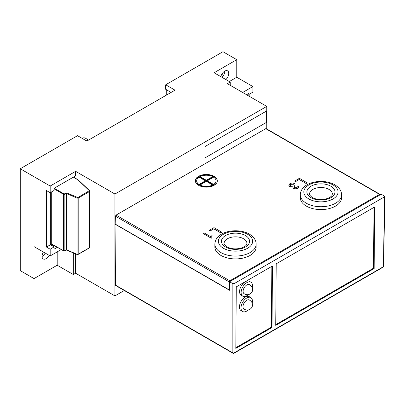<?xml version="1.0" encoding="UTF-8"?>
<svg xmlns="http://www.w3.org/2000/svg" width="405" height="405" viewBox="0 0 405 405"><rect width="100%" height="100%" fill="white"/><g stroke="black" fill="none" stroke-linecap="round" stroke-linejoin="round"><path stroke-width="0.61" d="M86.447 140.839L87.632 139.75L87.247 139.229L84.777 137.852L82.995 137.827L82.038 138.292M166.268 89.632L166.268 95.205M52.291 245.901L53.48 245.212M50.362 192.593L50.362 244.787L50.362 192.593M51.293 245.329L51.293 192.056M52.534 244.686L51.359 245.364M43.416 252.037A5.705 3.296 120 0 0 43.224 258.947A5.705 3.296 120 0 0 46.079 258.663A5.705 3.296 120 0 0 49.111 255.322M45.203 253.064A5.705 3.296 -60 0 1 42.166 256.406A5.705 3.296 -60 0 1 42.044 256.471M225.899 79.572A5.705 3.296 120 0 0 227.564 70.86A5.705 3.296 120 0 0 224.709 71.143A5.705 3.296 120 0 0 220.852 76.661M75.634 171.335L75.634 175.856L54.088 188.295L54.088 190.446L50.179 192.704L50.179 186.037L75.634 171.335L114.939 194.03L266.748 106.383L266.748 110.899L205.092 146.494L205.092 157.823L266.748 122.229L266.748 128.952M229.306 81.542L236.758 77.239L236.758 59.672L222.973 51.713L165.696 84.787L165.696 89.302L171.097 92.421M249.176 96.238L249.176 94.304M246.569 94.73L248.989 93.332L248.989 94.411L248.057 93.874M57.272 247.323L54.088 249.161L54.088 246.939L50.362 244.787L46.453 247.045L50.179 249.196L50.179 255.94L34.035 246.615L34.035 278.594L20.25 270.636L20.25 168.758L50.179 186.037M50.179 192.704L46.453 190.552L46.453 247.045M34.035 278.594L57.191 265.224L73.335 274.544L75.634 273.218L114.939 295.908L124.3 290.501M236.758 77.239L252.902 86.559L252.902 92.153L248.989 94.411M165.696 84.787L175.011 90.163L86.842 141.067L77.527 135.685L20.25 168.758M266.748 106.383L227.443 83.693L230.237 82.078L230.237 85.303M236.758 59.672L214.093 72.758L230.237 82.078M114.939 194.03L114.939 295.908M242.656 92.472L252.902 86.559M75.634 253.849L75.634 273.218M54.088 246.939L50.179 249.196M61.251 249.546L50.179 255.94M73.335 274.544L73.335 252.857M57.191 265.224L57.191 251.885M223.525 75.406L221.737 74.373M224.836 71.078A5.705 3.296 -60 0 1 221.986 77.314M205.092 146.494L205.092 157.823L266.561 122.335L266.561 111.005L205.092 146.494M384.492 196.116L384.492 196.835L384.492 196.116L381.191 194.208L229.554 281.753L229.554 290.284L115.04 224.167L115.506 285.135L232.86 352.887A0.876 0.516 0 0 0 234.1 352.887L383.439 266.672L384.492 196.835L234.1 283.662L234.1 352.887A0.876 0.506 -120 0 1 233.918 353.287L383.257 267.067A0.876 0.506 -120 0 0 383.439 266.672A0.876 0.506 -179.1 0 0 383.692 266.318L384.75 196.481M229.554 281.753L232.86 283.662L232.86 352.887A0.876 0.506 120 0 0 233.042 353.287L115.688 285.53A0.876 0.506 -60 0 1 115.506 285.135M275.734 325.362L374.144 268.545L374.61 207.016L276.2 263.832L275.734 325.362M272.474 265.984L236.277 286.882L235.811 348.416L272.008 327.513L272.474 265.984M232.86 283.662L234.1 283.662M235.816 347.692L271.385 327.159L271.846 266.343M271.385 327.159L272.008 327.513M275.739 324.643L373.526 268.186L374.144 268.545M373.526 268.186L373.987 207.375M214.098 176.322A10.976 6.338 0 0 0 202.141 174.95A10.976 6.338 0 0 0 195.362 180.807A10.976 6.338 0 0 0 198.577 185.287A10.976 6.338 0 0 0 210.539 186.659A10.976 6.338 0 0 0 217.318 180.807A10.976 6.338 0 0 0 214.098 176.322M217.313 180.984A10.976 6.338 0 0 0 214.098 176.681A10.976 6.338 0 0 0 202.282 175.274A10.976 6.338 0 0 0 195.367 180.984M380.214 194.77L379.536 194.365L229.827 280.802L229.26 281.895L229.554 287.069M229.26 281.895L115.415 216.164L115.177 224.066L229.554 290.101M212.104 235.437L211.668 236.9L211.896 237.867L211.258 238.236L203.497 233.685L204.49 233.108L210.539 236.601L211.182 234.905L212.104 235.437L211.668 236.935M221.743 232.181L220.649 232.814L213.784 228.85L210.104 230.977L209.208 230.384L213.982 227.63L221.743 232.181M294.496 183.556L293.6 184.189L290.755 184.224L290.086 185.085L290.77 186.001L293.671 185.996L294.207 185.561L295.002 186.138L294.096 187.125L294.582 187.743L296.87 187.702L297.442 186.963L296.981 186.254L298.08 185.738L298.784 186.913L297.796 188.198C296.445 188.917 295.048 188.963 293.62 188.335L292.942 187.409L293.139 186.837L289.767 186.568L288.765 185.176L289.894 183.688C291.367 182.928 292.901 182.888 294.496 183.556L293.6 184.26L290.755 184.295L290.086 185.12M295.002 186.138L294.101 187.161M297.437 186.999L296.981 186.254M298.784 186.948L297.796 188.269C296.445 188.993 295.048 189.034 293.62 188.406L292.947 187.444M293.139 186.907L289.767 186.644L288.765 185.212M307.172 182.857L306.079 183.49L299.214 179.526L295.529 181.653L294.637 181.065L299.411 178.306L307.172 182.857M380.209 194.744L265.756 128.674L116.048 215.111L229.827 280.802M265.756 128.674L266.363 129.018M115.415 216.164L116.048 215.111M199.989 185.009L199.989 185.369A9.659 5.579 0 0 0 212.686 185.369L212.686 185.009L206.337 181.344L199.989 185.009A9.659 5.579 0 0 0 212.686 185.009M199.989 176.6L199.989 176.96L206.337 180.625L212.686 176.96L212.686 176.6A9.659 5.579 0 0 0 199.989 176.6L206.337 180.265L212.686 176.6M196.683 180.984A9.659 5.579 0 0 0 196.678 181.162A9.659 5.579 0 0 0 199.057 184.827L205.406 181.162L205.406 180.807L199.057 177.142A9.659 5.579 0 0 0 196.678 180.807A9.659 5.579 0 0 0 199.057 184.472L205.406 180.807M213.617 184.827L213.617 184.472A9.659 5.579 0 0 0 215.997 180.807A9.659 5.579 0 0 0 213.617 177.142L207.269 180.807L207.269 181.162L213.617 184.827A9.659 5.579 0 0 0 215.997 181.162A9.659 5.579 0 0 0 215.992 180.984M207.269 180.807L213.617 184.472M199.057 184.827L199.057 184.472M206.337 180.625L206.337 180.265M307.172 182.787L306.079 183.419L299.214 179.456L295.529 181.653M295.529 181.582L294.637 181.065M221.743 232.111L220.649 232.738L213.784 228.774L210.104 230.977M210.104 230.901L209.208 230.384M211.896 237.796L211.258 238.236M211.258 238.165L203.497 233.685M306.352 206.105A20.635 11.912 0 0 0 328.84 208.686A20.635 11.912 0 0 0 341.577 197.68L341.577 194.815A20.635 11.912 180 0 1 328.84 205.821A20.635 11.912 180 0 1 306.352 203.239A20.635 11.912 180 0 1 300.308 194.815L300.308 197.68A20.635 11.912 0 0 0 306.352 206.105M220.917 255.428A20.635 11.912 0 0 0 243.405 258.015A20.635 11.912 0 0 0 256.142 247.004L256.142 244.139A20.635 11.912 180 0 1 243.405 255.145A20.635 11.912 180 0 1 220.917 252.563A20.635 11.912 180 0 1 214.873 244.139L214.873 247.004A20.635 11.912 0 0 0 220.917 255.428M252.295 287.884A8.08 4.622 120.4 0 0 250.923 282.229L249.369 281.318A8.08 4.622 120.4 0 0 245.329 281.713A8.08 4.622 120.4 0 0 240.023 288.8A8.08 4.622 120.4 0 0 241.188 295.25L242.737 296.161A8.08 4.622 120.4 0 0 246.782 295.761A8.08 4.622 120.4 0 0 248.351 294.602M250.923 282.229A8.08 4.622 120.4 0 0 246.878 282.629A8.08 4.622 120.4 0 0 241.577 289.712A8.08 4.622 120.4 0 0 242.737 296.161M246.863 284.912A5.27 3.017 120.4 0 0 243.445 289.398A5.27 3.017 120.4 0 0 244.023 293.645C246.043 294.931 248.037 295.048 250.006 293.984C251.672 292.936 252.517 291.554 252.553 289.838L252.361 288.102C252.356 288.122 252.118 286.153 249.348 284.573A5.27 3.017 120.4 0 0 246.863 284.912M252.178 303.234A8.08 4.622 120.4 0 0 250.806 297.574L249.252 296.662A8.08 4.622 120.4 0 0 245.212 297.062A8.08 4.622 120.4 0 0 239.907 304.145A8.08 4.622 120.4 0 0 241.071 310.594L242.62 311.506A8.08 4.622 120.4 0 0 246.665 311.106A8.08 4.622 120.4 0 0 248.235 309.952M250.806 297.574A8.08 4.622 120.4 0 0 246.761 297.974A8.08 4.622 120.4 0 0 241.461 305.056A8.08 4.622 120.4 0 0 242.62 311.506M246.746 300.257A5.27 3.017 120.4 0 0 243.329 304.747A5.27 3.017 120.4 0 0 243.906 308.99C245.926 310.281 247.921 310.392 249.89 309.329C251.551 308.286 252.401 306.904 252.436 305.183L252.244 303.451C252.239 303.466 252.001 301.497 249.232 299.918A5.27 3.017 120.4 0 0 246.746 300.257M87.323 140.788L87.323 140.236M51.293 243.845L63.62 250.715L63.62 194.365L54.088 188.862M64.861 250.71L66.233 249.915L66.233 193.575L64.861 194.365L64.861 250.71L63.62 250.715A0.44 0.253 119.1 0 0 63.717 250.918L64.77 250.908A0.44 0.253 60 0 0 64.861 250.71M77.304 197.579L77.036 198.136L66.805 193.555L66.805 249.89L77.036 254.289L77.036 198.136L78.19 198.096L78.19 254.239L89.571 247.668L89.571 191.524L78.19 198.096A0.44 0.253 -120 0 0 77.882 197.559L67.078 192.998L65.924 193.038A0.44 0.253 60 0 1 66.233 193.575L66.805 193.555L67.078 192.998M54.219 188.219L63.934 193.828L63.62 194.365L64.861 194.365A0.44 0.253 60 0 0 64.552 193.828L63.934 193.828M64.552 193.828L65.924 193.038M77.882 197.559L89.328 190.674L77.887 179.85L73.381 177.157M78.145 179.855A0.44 0.253 120.9 0 0 77.887 179.85A0.44 0.304 133.4 0 1 78.185 179.886A0.44 0.44 0 0 0 78.109 179.83L73.513 177.081M78.261 180.073A0.44 0.304 133.4 0 0 78.185 179.886L89.626 190.709A0.44 0.304 133.4 0 0 89.328 190.674M89.697 190.897L89.571 191.524L89.697 190.897A0.44 0.304 133.4 0 0 89.626 190.709L89.829 247.313L89.485 247.87A0.44 0.253 -120 0 0 89.571 247.668L89.697 247.045M89.571 191.524A0.44 0.253 -120 0 0 89.267 190.988M89.267 247.85A0.44 0.253 -120 0 0 89.485 247.87L78.099 254.441A0.44 0.253 -120 0 0 78.19 254.239L77.127 254.492L66.233 249.915A0.44 0.253 60 0 1 66.142 250.118L64.77 250.908M77.882 254.421A0.44 0.253 -120 0 0 78.099 254.441L77.304 254.446M67.078 250.047L66.142 250.118M330.875 186.209A14.048 8.11 180 0 1 330.875 197.68A14.048 8.11 180 0 1 311.01 197.68A14.048 8.11 180 0 1 311.01 186.209A14.048 8.11 180 0 1 330.875 186.209M332.358 194.096A11.416 6.591 0 0 0 329.012 189.434A11.416 6.591 0 0 0 316.573 188.006A11.416 6.591 0 0 0 309.526 194.096C308.878 194.273 309.81 195.423 312.326 197.549C316.943 199.873 322.036 200.171 327.61 198.455C332.864 196 331.811 195.342 332.358 194.096M308.833 198.936A17.121 9.887 0 0 0 333.052 198.936A17.121 9.887 0 0 0 333.052 184.953A17.121 9.887 0 0 0 308.833 184.953A17.121 9.887 0 0 0 308.833 198.936M245.44 235.533A14.048 8.11 180 0 1 245.44 247.004A14.048 8.11 180 0 1 225.575 247.004A14.048 8.11 180 0 1 225.575 235.533A14.048 8.11 180 0 1 245.44 235.533M246.923 243.42A11.416 6.591 0 0 0 243.577 238.763A11.416 6.591 0 0 0 231.139 237.335A11.416 6.591 0 0 0 224.092 243.42C223.444 243.597 224.375 244.752 226.891 246.878C231.508 249.196 236.601 249.495 242.17 247.779C247.43 245.324 246.377 244.666 246.923 243.42M223.398 248.26A17.121 9.887 0 0 0 247.617 248.26A17.121 9.887 0 0 0 247.617 234.282A17.121 9.887 0 0 0 223.398 234.282A17.121 9.887 0 0 0 223.398 248.26M87.632 140.606L87.632 139.75M51.293 243.992L63.717 250.918M383.257 267.067A0.876 0.876 0 0 0 383.692 266.318M233.042 353.287A0.876 0.876 0 0 0 233.918 353.287M266.191 128.628L379.991 194.334M215.997 181.162L215.997 180.807M196.678 181.162L196.678 180.807M341.577 194.815C341.612 190.973 339.355 187.626 334.808 184.781C323.251 178.028 300.844 181.582 300.308 194.815M256.142 244.139C256.178 240.297 253.92 236.95 249.369 234.105C237.816 227.352 215.409 230.906 214.873 244.139"/></g></svg>
